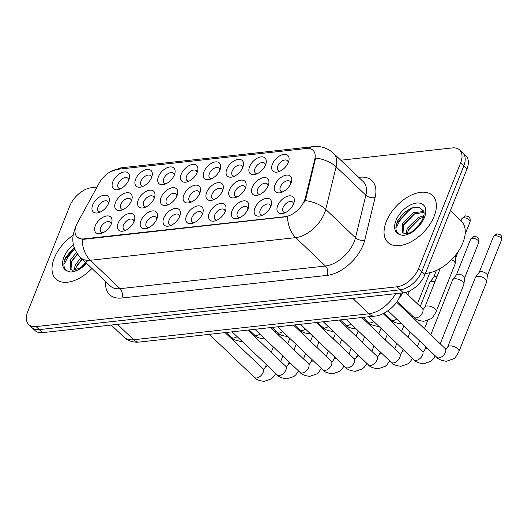 <?xml version="1.0" encoding="UTF-8"?>
<svg xmlns="http://www.w3.org/2000/svg" width="528" height="528" viewBox="0 0 528 528"><rect width="100%" height="100%" fill="white"/><g stroke="black" fill="none" stroke-linecap="round" stroke-linejoin="round"><path stroke-width="0.79" d="M272.395 164.129A10.791 6.283 133.7 0 1 283.226 154.466A10.791 6.283 133.7 0 1 288.823 160.908A10.791 6.283 133.7 0 1 288.347 162.373A10.791 6.283 133.7 0 1 278.421 171.805A10.791 6.283 133.7 0 1 272.395 164.129M288.202 162.716A6.745 3.927 -46.3 0 0 287.404 160.644A6.745 3.927 -46.3 0 0 282.394 160.855A6.745 3.927 -46.3 0 0 277.768 166.069A6.745 3.927 -46.3 0 0 278.098 170.399A6.745 3.927 -46.3 0 0 280.203 171.098M204.013 171.673A10.791 6.283 133.7 0 1 214.85 162.01A10.791 6.283 133.7 0 1 220.447 168.445A10.791 6.283 133.7 0 1 219.965 169.91A10.791 6.283 133.7 0 1 210.045 179.348A10.791 6.283 133.7 0 1 204.013 171.673M219.826 170.26A6.745 3.927 -46.3 0 0 219.028 168.181A6.745 3.927 -46.3 0 0 214.012 168.399A6.745 3.927 -46.3 0 0 209.385 173.613A6.745 3.927 -46.3 0 0 209.715 177.943A6.745 3.927 -46.3 0 0 211.827 178.642M181.223 174.187A10.791 6.283 133.7 0 1 192.053 164.525A10.791 6.283 133.7 0 1 197.65 170.96A10.791 6.283 133.7 0 1 197.175 172.425A10.791 6.283 133.7 0 1 187.249 181.863A10.791 6.283 133.7 0 1 181.223 174.187M197.03 172.768A6.745 3.927 -46.3 0 0 196.231 170.696A6.745 3.927 -46.3 0 0 191.222 170.914A6.745 3.927 -46.3 0 0 186.595 176.128A6.745 3.927 -46.3 0 0 186.925 180.457A6.745 3.927 -46.3 0 0 189.031 181.157M158.426 176.702A10.791 6.283 133.7 0 1 169.264 167.039A10.791 6.283 133.7 0 1 174.86 173.474A10.791 6.283 133.7 0 1 174.379 174.94A10.791 6.283 133.7 0 1 164.459 184.371A10.791 6.283 133.7 0 1 158.426 176.702M174.24 175.283A6.745 3.927 -46.3 0 0 173.441 173.21A6.745 3.927 -46.3 0 0 168.425 173.428A6.745 3.927 -46.3 0 0 163.799 178.642A6.745 3.927 -46.3 0 0 164.129 182.972A6.745 3.927 -46.3 0 0 166.241 183.671M226.809 169.158A10.791 6.283 133.7 0 1 237.64 159.496A10.791 6.283 133.7 0 1 243.236 165.931A10.791 6.283 133.7 0 1 242.761 167.396A10.791 6.283 133.7 0 1 232.835 176.834A10.791 6.283 133.7 0 1 226.809 169.158M242.616 167.746A6.745 3.927 -46.3 0 0 241.817 165.673A6.745 3.927 -46.3 0 0 236.808 165.884A6.745 3.927 -46.3 0 0 232.181 171.098A6.745 3.927 -46.3 0 0 232.511 175.428A6.745 3.927 -46.3 0 0 234.617 176.128M249.599 166.643A10.791 6.283 133.7 0 1 260.436 156.981A10.791 6.283 133.7 0 1 266.033 163.416A10.791 6.283 133.7 0 1 265.551 164.888A10.791 6.283 133.7 0 1 255.631 174.319A10.791 6.283 133.7 0 1 249.599 166.643M265.412 165.231A6.745 3.927 -46.3 0 0 264.614 163.159A6.745 3.927 -46.3 0 0 259.604 163.37A6.745 3.927 -46.3 0 0 254.971 168.584A6.745 3.927 -46.3 0 0 255.301 172.913A6.745 3.927 -46.3 0 0 257.413 173.613M135.637 179.21A10.791 6.283 133.7 0 1 146.467 169.547A10.791 6.283 133.7 0 1 152.064 175.989A10.791 6.283 133.7 0 1 151.589 177.454A10.791 6.283 133.7 0 1 141.662 186.886A10.791 6.283 133.7 0 1 135.637 179.21M151.444 177.797A6.745 3.927 -46.3 0 0 150.645 175.725A6.745 3.927 -46.3 0 0 145.636 175.936A6.745 3.927 -46.3 0 0 141.002 181.157A6.745 3.927 -46.3 0 0 141.332 185.486A6.745 3.927 -46.3 0 0 143.444 186.186M112.84 181.724A10.791 6.283 133.7 0 1 123.677 172.062A10.791 6.283 133.7 0 1 129.274 178.497A10.791 6.283 133.7 0 1 128.792 179.969A10.791 6.283 133.7 0 1 118.873 189.4A10.791 6.283 133.7 0 1 112.84 181.724M128.654 180.312A6.745 3.927 -46.3 0 0 127.855 178.24A6.745 3.927 -46.3 0 0 122.839 178.451A6.745 3.927 -46.3 0 0 118.213 183.665A6.745 3.927 -46.3 0 0 118.543 187.994A6.745 3.927 -46.3 0 0 120.655 188.694M275.035 184.866A10.791 6.283 133.7 0 1 285.872 175.21A10.791 6.283 133.7 0 1 291.469 181.645A10.791 6.283 133.7 0 1 290.987 183.11A10.791 6.283 133.7 0 1 281.068 192.542A10.791 6.283 133.7 0 1 275.035 184.866M290.849 183.454A6.745 3.927 -46.3 0 0 290.05 181.381A6.745 3.927 -46.3 0 0 285.041 181.599A6.745 3.927 -46.3 0 0 280.408 186.813A6.745 3.927 -46.3 0 0 280.738 191.143A6.745 3.927 -46.3 0 0 282.85 191.842M252.245 187.381A10.791 6.283 133.7 0 1 263.076 177.718A10.791 6.283 133.7 0 1 268.673 184.16A10.791 6.283 133.7 0 1 268.198 185.625A10.791 6.283 133.7 0 1 258.271 195.056A10.791 6.283 133.7 0 1 252.245 187.381M268.052 185.968A6.745 3.927 -46.3 0 0 267.254 183.896A6.745 3.927 -46.3 0 0 262.244 184.107A6.745 3.927 -46.3 0 0 257.618 189.321A6.745 3.927 -46.3 0 0 257.948 193.651A6.745 3.927 -46.3 0 0 260.053 194.35M183.863 194.924A10.791 6.283 133.7 0 1 194.7 185.262A10.791 6.283 133.7 0 1 200.297 191.697A10.791 6.283 133.7 0 1 199.815 193.162A10.791 6.283 133.7 0 1 189.895 202.6A10.791 6.283 133.7 0 1 183.863 194.924M199.676 193.512A6.745 3.927 -46.3 0 0 198.878 191.433A6.745 3.927 -46.3 0 0 193.868 191.651A6.745 3.927 -46.3 0 0 189.235 196.865A6.745 3.927 -46.3 0 0 189.565 201.194A6.745 3.927 -46.3 0 0 191.677 201.894M161.073 197.439A10.791 6.283 133.7 0 1 171.904 187.777A10.791 6.283 133.7 0 1 177.5 194.212A10.791 6.283 133.7 0 1 177.025 195.677A10.791 6.283 133.7 0 1 167.099 205.115A10.791 6.283 133.7 0 1 161.073 197.439M176.88 196.02A6.745 3.927 -46.3 0 0 176.081 193.948A6.745 3.927 -46.3 0 0 171.072 194.165A6.745 3.927 -46.3 0 0 166.445 199.379A6.745 3.927 -46.3 0 0 166.775 203.709A6.745 3.927 -46.3 0 0 168.881 204.409M138.277 199.954A10.791 6.283 133.7 0 1 149.114 190.291A10.791 6.283 133.7 0 1 154.711 196.726A10.791 6.283 133.7 0 1 154.229 198.191A10.791 6.283 133.7 0 1 144.309 207.623A10.791 6.283 133.7 0 1 138.277 199.954M154.09 198.535A6.745 3.927 -46.3 0 0 153.292 196.462A6.745 3.927 -46.3 0 0 148.282 196.68A6.745 3.927 -46.3 0 0 143.649 201.894A6.745 3.927 -46.3 0 0 143.979 206.224A6.745 3.927 -46.3 0 0 146.091 206.923M115.487 202.462A10.791 6.283 133.7 0 1 126.317 192.799A10.791 6.283 133.7 0 1 131.914 199.241A10.791 6.283 133.7 0 1 131.439 200.706A10.791 6.283 133.7 0 1 121.513 210.137A10.791 6.283 133.7 0 1 115.487 202.462M131.294 201.049A6.745 3.927 -46.3 0 0 130.495 198.977A6.745 3.927 -46.3 0 0 125.486 199.188A6.745 3.927 -46.3 0 0 120.859 204.409A6.745 3.927 -46.3 0 0 121.189 208.738A6.745 3.927 -46.3 0 0 123.295 209.438M229.449 189.895A10.791 6.283 133.7 0 1 240.286 180.233A10.791 6.283 133.7 0 1 245.883 186.668A10.791 6.283 133.7 0 1 245.401 188.14A10.791 6.283 133.7 0 1 235.481 197.571A10.791 6.283 133.7 0 1 229.449 189.895M245.263 188.483A6.745 3.927 -46.3 0 0 244.464 186.41A6.745 3.927 -46.3 0 0 239.455 186.622A6.745 3.927 -46.3 0 0 234.821 191.836A6.745 3.927 -46.3 0 0 235.151 196.165A6.745 3.927 -46.3 0 0 237.263 196.865M206.659 192.41A10.791 6.283 133.7 0 1 217.49 182.747A10.791 6.283 133.7 0 1 223.087 189.182A10.791 6.283 133.7 0 1 222.611 190.648A10.791 6.283 133.7 0 1 212.685 200.086A10.791 6.283 133.7 0 1 206.659 192.41M222.466 190.997A6.745 3.927 -46.3 0 0 221.668 188.925A6.745 3.927 -46.3 0 0 216.658 189.136A6.745 3.927 -46.3 0 0 212.032 194.35A6.745 3.927 -46.3 0 0 212.362 198.68A6.745 3.927 -46.3 0 0 214.467 199.379M92.69 204.976A10.791 6.283 133.7 0 1 103.528 195.314A10.791 6.283 133.7 0 1 109.124 201.749A10.791 6.283 133.7 0 1 108.643 203.221A10.791 6.283 133.7 0 1 98.723 212.652A10.791 6.283 133.7 0 1 92.69 204.976M108.504 203.564A6.745 3.927 -46.3 0 0 107.705 201.491A6.745 3.927 -46.3 0 0 102.689 201.703A6.745 3.927 -46.3 0 0 98.063 206.917A6.745 3.927 -46.3 0 0 98.393 211.246A6.745 3.927 -46.3 0 0 100.505 211.946M277.682 205.61A10.791 6.283 133.7 0 1 288.512 195.947A10.791 6.283 133.7 0 1 294.109 202.382A10.791 6.283 133.7 0 1 293.634 203.848A10.791 6.283 133.7 0 1 283.708 213.286A10.791 6.283 133.7 0 1 277.682 205.61M293.489 204.191A6.745 3.927 -46.3 0 0 292.69 202.118A6.745 3.927 -46.3 0 0 287.681 202.336A6.745 3.927 -46.3 0 0 283.054 207.55A6.745 3.927 -46.3 0 0 283.384 211.88A6.745 3.927 -46.3 0 0 285.49 212.579M254.885 208.118A10.791 6.283 133.7 0 1 265.723 198.462A10.791 6.283 133.7 0 1 271.319 204.897A10.791 6.283 133.7 0 1 270.838 206.362A10.791 6.283 133.7 0 1 260.918 215.794A10.791 6.283 133.7 0 1 254.885 208.118M270.699 206.705A6.745 3.927 -46.3 0 0 269.9 204.633A6.745 3.927 -46.3 0 0 264.891 204.851A6.745 3.927 -46.3 0 0 260.258 210.065A6.745 3.927 -46.3 0 0 260.588 214.394A6.745 3.927 -46.3 0 0 262.7 215.094M232.096 210.632A10.791 6.283 133.7 0 1 242.926 200.97A10.791 6.283 133.7 0 1 248.523 207.412A10.791 6.283 133.7 0 1 248.048 208.877A10.791 6.283 133.7 0 1 238.121 218.308A10.791 6.283 133.7 0 1 232.096 210.632M247.903 209.22A6.745 3.927 -46.3 0 0 247.104 207.148A6.745 3.927 -46.3 0 0 242.095 207.359A6.745 3.927 -46.3 0 0 237.468 212.573A6.745 3.927 -46.3 0 0 237.798 216.902A6.745 3.927 -46.3 0 0 239.903 217.602M186.509 215.662A10.791 6.283 133.7 0 1 197.34 205.999A10.791 6.283 133.7 0 1 202.937 212.434A10.791 6.283 133.7 0 1 202.462 213.899A10.791 6.283 133.7 0 1 192.535 223.337A10.791 6.283 133.7 0 1 186.509 215.662M202.316 214.249A6.745 3.927 -46.3 0 0 201.518 212.177A6.745 3.927 -46.3 0 0 196.508 212.388A6.745 3.927 -46.3 0 0 191.882 217.602A6.745 3.927 -46.3 0 0 192.212 221.932A6.745 3.927 -46.3 0 0 194.317 222.631M209.299 213.147A10.791 6.283 133.7 0 1 220.136 203.485A10.791 6.283 133.7 0 1 225.733 209.92A10.791 6.283 133.7 0 1 225.251 211.391A10.791 6.283 133.7 0 1 215.332 220.823A10.791 6.283 133.7 0 1 209.299 213.147M225.113 211.735A6.745 3.927 -46.3 0 0 224.314 209.662A6.745 3.927 -46.3 0 0 219.305 209.873A6.745 3.927 -46.3 0 0 214.672 215.087A6.745 3.927 -46.3 0 0 215.002 219.417A6.745 3.927 -46.3 0 0 217.114 220.117M118.127 223.205A10.791 6.283 133.7 0 1 128.964 213.543A10.791 6.283 133.7 0 1 134.561 219.978A10.791 6.283 133.7 0 1 134.079 221.443A10.791 6.283 133.7 0 1 124.159 230.875A10.791 6.283 133.7 0 1 118.127 223.205M133.94 221.786A6.745 3.927 -46.3 0 0 133.142 219.714A6.745 3.927 -46.3 0 0 128.132 219.932A6.745 3.927 -46.3 0 0 123.499 225.146A6.745 3.927 -46.3 0 0 123.829 229.475A6.745 3.927 -46.3 0 0 125.941 230.175M140.923 220.691A10.791 6.283 133.7 0 1 151.754 211.028A10.791 6.283 133.7 0 1 157.351 217.463A10.791 6.283 133.7 0 1 156.875 218.929A10.791 6.283 133.7 0 1 146.949 228.367A10.791 6.283 133.7 0 1 140.923 220.691M156.73 219.272A6.745 3.927 -46.3 0 0 155.932 217.199A6.745 3.927 -46.3 0 0 150.922 217.417A6.745 3.927 -46.3 0 0 146.296 222.631A6.745 3.927 -46.3 0 0 146.626 226.961A6.745 3.927 -46.3 0 0 148.731 227.66M163.713 218.176A10.791 6.283 133.7 0 1 174.55 208.514A10.791 6.283 133.7 0 1 180.147 214.949A10.791 6.283 133.7 0 1 179.665 216.414A10.791 6.283 133.7 0 1 169.745 225.852A10.791 6.283 133.7 0 1 163.713 218.176M179.527 216.764A6.745 3.927 -46.3 0 0 178.728 214.685A6.745 3.927 -46.3 0 0 173.719 214.903A6.745 3.927 -46.3 0 0 169.085 220.117A6.745 3.927 -46.3 0 0 169.415 224.446A6.745 3.927 -46.3 0 0 171.527 225.146M95.337 225.713A10.791 6.283 133.7 0 1 106.168 216.051A10.791 6.283 133.7 0 1 111.764 222.493A10.791 6.283 133.7 0 1 111.289 223.958A10.791 6.283 133.7 0 1 101.363 233.389A10.791 6.283 133.7 0 1 95.337 225.713M111.144 224.301A6.745 3.927 -46.3 0 0 110.345 222.229A6.745 3.927 -46.3 0 0 105.336 222.44A6.745 3.927 -46.3 0 0 100.709 227.66A6.745 3.927 -46.3 0 0 101.039 231.99A6.745 3.927 -46.3 0 0 103.145 232.69M305.435 197.617A18.209 10.6 133.7 0 1 304.603 200.198A18.209 10.6 133.7 0 1 285.173 216.678L83.761 238.887A18.209 10.6 133.7 0 1 77.161 237.065A18.209 10.6 133.7 0 1 77.51 222.75L99.139 183.19A18.209 10.6 133.7 0 1 117.322 169.336L306.425 148.48A18.209 10.6 133.7 0 1 313.031 150.302A18.209 10.6 133.7 0 1 314.754 159.41L305.435 197.617L306.009 198.165L303.89 202.739M402.567 292.928A20.229 11.774 133.7 0 1 398.772 298.67M434.135 216.308A32.373 18.843 -46.3 0 0 432.551 195.525A32.373 18.843 -46.3 0 0 408.5 196.555A32.373 18.843 -46.3 0 0 386.278 221.588A32.373 18.843 -46.3 0 0 387.862 242.365A32.373 18.843 -46.3 0 0 411.913 241.336A32.373 18.843 -46.3 0 0 434.135 216.308A32.373 18.843 -46.3 0 0 432.551 195.525A32.373 18.843 -46.3 0 0 408.5 196.555A32.373 18.843 -46.3 0 0 386.278 221.588A32.373 18.843 -46.3 0 0 387.862 242.365A32.373 18.843 -46.3 0 0 411.913 241.336A32.373 18.843 -46.3 0 0 434.135 216.308M73.168 235.224A32.373 18.843 -46.3 0 0 54.252 258.199A32.373 18.843 -46.3 0 0 55.836 278.982A32.373 18.843 -46.3 0 0 91.925 268.455A32.373 18.843 -46.3 0 1 55.836 278.982A32.373 18.843 -46.3 0 1 54.252 258.199A32.373 18.843 -46.3 0 1 73.168 235.224M308.504 148.441A23.602 15.781 83.7 0 1 313.454 146.612C321.07 145.86 327.769 148.104 333.557 153.331A26.974 15.701 133.7 0 1 336.105 166.828L325.723 209.392A26.974 15.701 133.7 0 1 324.489 213.22A26.974 15.701 133.7 0 1 295.706 237.633A23.602 15.781 -96.3 0 1 287.555 216.599L84.157 239.263L82.157 239.25L77.207 237.105M459.631 149.945L465.98 156.004A20.229 11.774 -46.3 0 1 466.97 168.993L424.974 274.527A20.229 11.774 -46.3 0 1 403.385 292.835L42.445 332.64A20.229 11.774 -46.3 0 1 35.105 330.614L31.931 327.591A20.229 11.774 -46.3 0 0 39.27 329.611L400.211 289.806A20.229 11.774 -46.3 0 0 421.799 271.498L463.795 165.964A20.229 11.774 -46.3 0 0 462.805 152.975A20.229 11.774 -46.3 0 1 463.795 165.964L421.799 271.498A20.229 11.774 -46.3 0 1 400.211 289.806L39.27 329.611A20.229 11.774 -46.3 0 1 31.931 327.591L28.763 324.562A20.229 11.774 -46.3 0 0 36.095 326.588L397.036 286.783A20.229 11.774 -46.3 0 0 418.625 268.468L460.621 162.934A20.229 11.774 -46.3 0 0 459.631 149.945A20.229 11.774 -46.3 0 0 452.291 147.926L340.778 160.222M82.157 239.25A23.602 15.781 83.7 0 0 90.308 260.284L295.706 237.633L325.466 266.02A26.974 15.701 -46.3 0 0 354.248 241.606A26.974 15.701 -46.3 0 0 355.483 237.785L365.864 195.215L336.105 166.828A23.602 13.497 -166.3 0 0 315.605 158.063L306.009 198.165M97 187.103L91.351 187.73A20.229 11.774 -46.3 0 0 69.769 206.039L27.766 311.573A20.229 11.774 -46.3 0 0 28.763 324.562M74.765 249.183A26.974 15.701 -46.3 0 0 64.588 263.815M413.497 207.319A26.974 15.701 -46.3 0 0 396.614 227.205M425.449 273.332A33.719 19.628 -46.3 0 0 462.904 242.695A33.719 19.628 -46.3 0 0 461.254 221.047L450.384 210.672M399.749 234.531A19.292 11.233 -46.3 0 1 395.947 220.519A19.292 11.233 -46.3 0 1 416.533 203.056A19.292 11.233 -46.3 0 1 424.466 217.371A19.292 11.233 -46.3 0 1 418.288 226.75L420.928 222.981L423.093 218.15C424.116 215.886 424.334 213.55 423.746 211.127L419.008 207.187L411.371 207.999L403.438 213.14L397.749 220.658C394.753 227.41 395.419 232.036 399.749 234.531L402.626 235.396C406.586 235.211 410.698 233.488 414.962 230.221L418.288 226.75C420.354 224.189 421.641 222.011 422.156 220.222L417.08 227.515C412.592 232.036 408.434 234.069 404.6 233.614L402.31 232.478L402.343 223.436L413.14 212.744L423.898 211.523M414.084 230.248L419.225 224.915M405.959 233.713L407.378 228.241L418.183 217.549L423.852 215.728M407.312 233.561L408.639 229.442L419.443 218.75L423.423 217.239M403.003 233.013L403.597 224.638L414.401 213.946L424.076 212.348M396.013 226.03L397.34 222.308L411.497 207.946M403.234 225.436L414.652 213.814M408.276 230.248L419.694 218.625M87.998 260.39L80.342 268.059L72.574 270.224L70.778 269.504L70.283 269.095L70.316 260.053L76.428 252.476M74.131 247.513L65.723 257.268C62.726 264.026 63.393 268.646 67.723 271.148L70.6 272.012C74.554 271.828 78.665 270.105 82.936 266.831L86.262 263.36A19.292 11.233 -46.3 0 0 86.414 263.201M82.058 266.864L85.846 262.654M73.933 270.329L75.352 264.858L80.81 257.849M75.286 270.178L76.613 266.059L82.064 259.05M70.976 269.63L71.57 261.254L77.385 253.935M63.987 262.64L65.314 258.925L74.276 247.929M71.207 262.053L77.576 254.206M76.25 266.858L82.315 259.288M420.229 306.511L429.792 282.473A6.072 2.812 21.7 0 1 429.977 282.157A6.072 2.812 21.7 0 1 431.858 281.312A6.072 2.812 21.7 0 1 435.013 281.629M429.977 282.157L433.699 277.312A4.382 2.026 21.7 0 1 435.059 276.705A4.382 2.026 21.7 0 1 436.92 276.83M430.769 334.785L452.582 279.959A6.072 2.812 21.7 0 1 452.767 279.642A6.072 2.812 21.7 0 1 454.654 278.797A6.072 2.812 21.7 0 1 462.713 281.708A6.072 2.812 21.7 0 1 463.947 284.09A6.072 2.812 21.7 0 1 463.861 284.447L440.24 343.82M452.767 279.642L456.496 274.798A4.382 2.026 21.7 0 1 457.855 274.19A4.382 2.026 21.7 0 1 463.676 276.296A4.382 2.026 21.7 0 1 464.567 278.012L463.947 284.09M458.938 351.589A6.072 2.812 21.7 0 0 456.403 347.78A6.072 2.812 21.7 0 0 450.014 345.913A6.072 2.812 21.7 0 0 449.731 345.939A6.072 2.812 21.7 0 0 447.658 347.101L475.378 277.451A6.072 2.812 21.7 0 1 475.563 277.127A6.072 2.812 21.7 0 1 477.444 276.283A6.072 2.812 21.7 0 1 485.503 279.2A6.072 2.812 21.7 0 1 486.743 281.576A6.072 2.812 21.7 0 1 486.658 281.939L458.938 351.589C456.397 356.255 454.608 358.664 453.578 358.802L446.483 361.284C441.283 360.571 438.035 359.238 436.755 357.271A6.072 3.531 133.7 0 0 438.676 357.898A6.072 3.531 133.7 0 0 445.427 352.387A6.072 3.531 133.7 0 0 445.13 348.487L446.18 349.147M475.563 277.127L479.285 272.283A4.382 2.026 21.7 0 1 480.645 271.676A4.382 2.026 21.7 0 1 486.466 273.781A4.382 2.026 21.7 0 1 487.364 275.497L486.743 281.576M451.592 259.604A6.072 2.812 21.7 0 1 453.955 261.228A6.072 2.812 21.7 0 1 455.189 263.604A6.072 2.812 21.7 0 1 455.103 263.967L436.141 311.619C433.6 316.285 431.812 318.694 430.782 318.839L423.687 321.314C418.565 320.648 415.318 319.308 413.952 317.308A6.072 3.531 133.7 0 0 415.879 317.935A6.072 3.531 133.7 0 0 422.631 312.418A6.072 3.531 133.7 0 0 422.334 308.524L423.383 309.177L424.862 307.131A6.072 2.812 21.7 0 1 426.928 305.969A6.072 2.812 21.7 0 1 427.218 305.943A6.072 2.812 21.7 0 1 433.6 307.811A6.072 2.812 21.7 0 1 436.141 311.619M454.964 255.856A4.382 2.026 21.7 0 1 455.809 257.525L455.189 263.604M83.761 238.887L84.157 239.263M314.754 159.41L315.328 159.964M285.173 216.678L285.562 217.048M121.823 298.01A6.745 4.508 83.7 0 0 120.067 288.671L325.466 266.02A6.745 4.508 83.7 0 1 327.221 275.365L121.823 298.01A33.719 19.628 133.7 0 1 105.732 281.629M110.286 285.971A26.974 15.701 -46.3 0 0 120.067 288.671L90.308 260.284A26.974 15.701 133.7 0 1 80.533 257.585L110.286 285.971M305.092 200.62A23.602 13.497 -166.3 0 1 325.723 209.392L355.483 237.785A6.745 3.854 13.7 0 0 364.742 240.062A33.719 19.628 133.7 0 1 327.221 275.365M117.17 169.356A23.602 15.781 -96.3 0 1 121.77 167.752L313.454 146.612M358.736 177.362L359.707 177.25A33.719 19.628 133.7 0 1 375.124 197.492L364.742 240.062M36.095 326.588L42.445 332.64M397.036 286.783L403.385 292.835M418.625 268.468L424.974 274.527M460.621 162.934L466.97 168.993M375.124 197.492A6.745 3.854 13.7 0 1 365.864 195.215A26.974 15.701 -46.3 0 0 363.31 181.718L333.557 153.331M359.377 177.962A6.745 4.508 83.7 0 0 359.707 177.25M117.5 324.364L133.617 339.742A13.49 9.016 83.7 0 0 139.511 342.038L136.594 342.17C131.657 342.038 127.406 340.329 123.836 337.042A26.974 15.701 -46.3 0 0 133.617 339.742L368.927 313.79A26.974 15.701 -46.3 0 0 395.63 293.693M352.81 298.412L368.927 313.79A13.49 9.016 83.7 0 0 374.821 316.087L139.511 342.038M225.06 332.607L262.786 368.597A6.072 3.531 133.7 0 1 263.083 372.497A6.072 3.531 133.7 0 1 256.331 378.008A6.072 3.531 133.7 0 1 254.41 377.381L209.299 334.343M262.786 368.597L263.835 369.257L265.313 367.204A6.072 2.812 21.7 0 1 267.379 366.043A6.072 2.812 21.7 0 1 267.67 366.023A6.072 2.812 21.7 0 1 267.92 366.01M237.085 336.593A6.072 3.531 133.7 0 1 233.534 338.045A6.072 3.531 133.7 0 1 231.607 337.412C232.973 339.418 236.221 340.758 241.342 341.425L242.101 341.378M247.856 330.092L285.582 366.082A6.072 3.531 133.7 0 1 285.879 369.983A6.072 3.531 133.7 0 1 279.121 375.494A6.072 3.531 133.7 0 1 277.2 374.867L232.089 331.828M285.582 366.082L286.625 366.742L288.11 364.696A6.072 2.812 21.7 0 1 290.176 363.535A6.072 2.812 21.7 0 1 290.466 363.508A6.072 2.812 21.7 0 1 290.71 363.495M270.646 327.578L308.372 363.574A6.072 3.531 133.7 0 1 308.669 367.468A6.072 3.531 133.7 0 1 301.917 372.986A6.072 3.531 133.7 0 1 299.996 372.352L254.885 329.314M308.372 363.574L309.421 364.228L310.9 362.182A6.072 2.812 21.7 0 1 312.972 361.02A6.072 2.812 21.7 0 1 313.256 360.994A6.072 2.812 21.7 0 1 313.507 360.98M293.443 325.063L331.168 361.06A6.072 3.531 133.7 0 1 331.465 364.954A6.072 3.531 133.7 0 1 324.707 370.471A6.072 3.531 133.7 0 1 322.786 369.838L277.675 326.799M331.168 361.06L332.211 361.713L333.696 359.667A6.072 2.812 21.7 0 1 335.762 358.505A6.072 2.812 21.7 0 1 336.052 358.479A6.072 2.812 21.7 0 1 336.296 358.472M316.232 322.549L353.958 358.545A6.072 3.531 133.7 0 1 354.255 362.439A6.072 3.531 133.7 0 1 347.503 367.957A6.072 3.531 133.7 0 1 345.583 367.33L300.472 324.291M353.958 358.545L355.007 359.198L356.486 357.152A6.072 2.812 21.7 0 1 358.558 355.991A6.072 2.812 21.7 0 1 358.842 355.964A6.072 2.812 21.7 0 1 359.093 355.958M259.875 334.079A6.072 3.531 133.7 0 1 256.324 335.531A6.072 3.531 133.7 0 1 254.404 334.904C255.763 336.904 259.01 338.243 264.139 338.91L264.891 338.864M282.671 331.564A6.072 3.531 133.7 0 1 279.121 333.016A6.072 3.531 133.7 0 1 277.193 332.389C278.56 334.396 281.807 335.729 286.928 336.395L287.687 336.356M305.461 329.05A6.072 3.531 133.7 0 1 301.91 330.502A6.072 3.531 133.7 0 1 299.99 329.875C301.349 331.881 304.597 333.214 309.725 333.881L310.477 333.841M73.385 244.768A19.292 11.233 -46.3 0 0 63.921 257.136A19.292 11.233 -46.3 0 0 67.723 271.148M328.258 326.535A6.072 3.531 133.7 0 1 324.707 327.987A6.072 3.531 133.7 0 1 322.78 327.36C324.146 329.366 327.393 330.7 332.515 331.366L333.274 331.327M339.029 320.034L376.754 356.03A6.072 3.531 133.7 0 1 377.051 359.924A6.072 3.531 133.7 0 1 370.3 365.442A6.072 3.531 133.7 0 1 368.372 364.815L323.261 321.776M376.754 356.03L377.797 356.684L379.282 354.638A6.072 2.812 21.7 0 1 381.348 353.476A6.072 2.812 21.7 0 1 381.638 353.45A6.072 2.812 21.7 0 1 381.883 353.443M361.819 317.519L399.544 353.516A6.072 3.531 133.7 0 1 399.841 357.416A6.072 3.531 133.7 0 1 393.089 362.927A6.072 3.531 133.7 0 1 391.169 362.3L346.058 319.262M399.544 353.516L400.594 354.176L402.072 352.123A6.072 2.812 21.7 0 1 404.144 350.962A6.072 2.812 21.7 0 1 404.428 350.942A6.072 2.812 21.7 0 1 404.679 350.929M472.157 238.253A4.382 2.026 21.7 0 1 476.863 239.521A4.382 2.026 21.7 0 1 478.804 242.339C479.589 237.653 477.187 237.329 477.061 236.999L474.256 236.359A4.382 2.93 83.7 0 0 472.157 238.253A4.382 2.026 21.7 0 0 470.659 239.092L456.41 274.91M383.183 313.645L422.341 351.001A6.072 3.531 133.7 0 1 422.638 354.902A6.072 3.531 133.7 0 1 415.886 360.413A6.072 3.531 133.7 0 1 413.959 359.786L368.848 316.747M422.341 351.001L423.383 351.661L424.868 349.615A6.072 2.812 21.7 0 1 426.934 348.447A6.072 2.812 21.7 0 1 427.225 348.427A6.072 2.812 21.7 0 1 427.469 348.414M494.947 235.739A4.382 2.026 21.7 0 1 499.66 237.006A4.382 2.026 21.7 0 1 501.6 239.824C502.379 235.138 499.983 234.821 499.851 234.485L497.046 233.845A4.382 2.93 83.7 0 0 494.947 235.739A4.382 2.026 21.7 0 0 493.456 236.584L479.2 272.395M351.047 324.027A6.072 3.531 133.7 0 1 347.497 325.472A6.072 3.531 133.7 0 1 345.576 324.845C346.936 326.852 350.183 328.185 355.311 328.852L356.07 328.812M373.844 321.512A6.072 3.531 133.7 0 1 370.293 322.964A6.072 3.531 133.7 0 1 368.366 322.331C369.732 324.337 372.979 325.677 378.101 326.344L378.86 326.297M396.634 318.998A6.072 3.531 133.7 0 1 393.083 320.45A6.072 3.531 133.7 0 1 391.162 319.816C392.528 321.823 395.769 323.162 400.897 323.829L401.656 323.783M403.359 308.636A6.072 2.812 21.7 0 1 404.138 308.484A6.072 2.812 21.7 0 1 404.428 308.458A6.072 2.812 21.7 0 1 404.672 308.451M463.399 217.767A4.382 2.026 21.7 0 1 468.105 219.034A4.382 2.026 21.7 0 1 470.052 221.852C470.831 217.166 468.428 216.85 468.303 216.513L465.498 215.873A4.382 2.93 83.7 0 0 463.399 217.767A4.382 2.026 21.7 0 0 461.901 218.612L461.023 220.823M75.425 228.01L74.725 229.614C70.91 239.844 72.844 249.17 80.533 257.585M110.378 171.745L121.77 167.752M401.095 293.093L400.27 295.462C396.66 306.511 382.576 315.975 374.821 316.087M123.836 337.042L111.269 325.05M275.768 373.501L273.022 377.342L271.234 378.913L264.139 381.388C258.931 380.681 255.691 379.348 254.41 377.381M265.313 367.204L266.376 364.538M271.214 352.381L273.372 346.955M278.21 334.798L278.672 333.637M280.685 361.416L282.843 355.991M287.681 343.827L289.839 338.408M226.413 332.455L231.607 337.412M252.971 333.531L252.443 334.468M298.558 370.986L295.812 374.834L294.023 376.398L286.935 378.873C281.728 378.167 278.48 376.834 277.2 374.867M288.11 364.696L289.166 362.023M294.01 349.866L296.168 344.441M301.006 332.284L301.468 331.122M303.475 358.901L305.633 353.476M310.477 341.319L312.635 335.894M321.354 368.471L318.608 372.319L316.82 373.883L309.725 376.365C304.524 375.652 301.277 374.319 299.996 372.352M310.9 362.182L311.962 359.515M316.8 347.351L318.958 341.926M323.796 329.769L324.258 328.614M326.271 356.387L328.429 350.962M333.267 338.804L335.425 333.379M344.144 365.957L341.398 369.805L339.61 371.375L332.521 373.85C327.314 373.138 324.067 371.804 322.786 369.838M333.696 359.667L334.752 357.001M339.596 344.837L341.755 339.412M346.592 327.254L347.054 326.099M349.061 353.872L351.219 348.447M356.063 336.29L358.222 330.865M366.94 363.442L364.195 367.29L362.406 368.861L355.311 371.336C350.11 370.63 346.863 369.29 345.583 367.33M356.486 357.152L357.548 354.486M362.386 342.322L364.544 336.904M369.382 324.74L369.844 323.585M371.857 351.358L374.015 345.939M378.853 333.775L381.011 328.35M249.203 329.941L254.404 334.904M275.761 331.016L275.233 331.954M271.999 327.426L277.193 332.389M298.558 328.502L298.03 329.439M294.789 324.911L299.99 329.875M321.347 325.994L320.819 326.931M317.585 322.403L322.78 327.36M344.144 323.479L343.616 324.416M389.73 360.934L386.991 364.775L385.196 366.346L378.107 368.821C372.9 368.115 369.653 366.775 368.372 364.815M379.282 354.638L380.338 351.971M385.183 339.808L387.341 334.389M392.179 322.225L392.641 321.07M399.175 304.643L399.59 303.6M394.647 348.843L396.805 343.424M401.65 331.261L403.808 325.835M412.526 358.42L409.781 362.261L407.992 363.832L400.897 366.307C395.696 365.6 392.449 364.261 391.169 362.3M402.072 352.123L403.135 349.457M407.972 337.3L410.131 331.874M414.968 319.711L415.43 318.556M436.379 270.488L433.613 277.418M417.443 346.335L419.602 340.91M424.439 328.746L427.72 320.516M435.316 355.905L432.577 359.746L430.782 361.317L423.694 363.792C418.486 363.086 415.239 361.753 413.959 359.786M424.868 349.615L425.931 346.942M478.804 242.339L464.554 278.15M470.659 239.092L474.256 236.359M388.034 310.787L436.755 357.271M447.658 347.101L446.173 349.147M396.594 302.181L445.13 348.487M501.6 239.824L487.351 275.636M493.456 236.584L497.046 233.845M340.375 319.889L345.576 324.845M366.934 320.965L366.406 321.902M363.172 317.374L368.366 322.331M389.73 318.45L389.202 319.387M384.173 313.15L391.162 319.816M412.52 315.935L411.992 316.873M402.712 308.022L403.128 306.979M407.966 294.815L409.49 290.994M417.437 303.851L429.825 272.725M397.188 301.31L413.952 317.308M424.862 307.131L440.24 268.495M405.491 292.453L422.334 308.524M470.052 221.852L465.095 234.293M458.304 251.361L455.796 257.664M461.901 218.612L465.498 215.873"/></g></svg>
